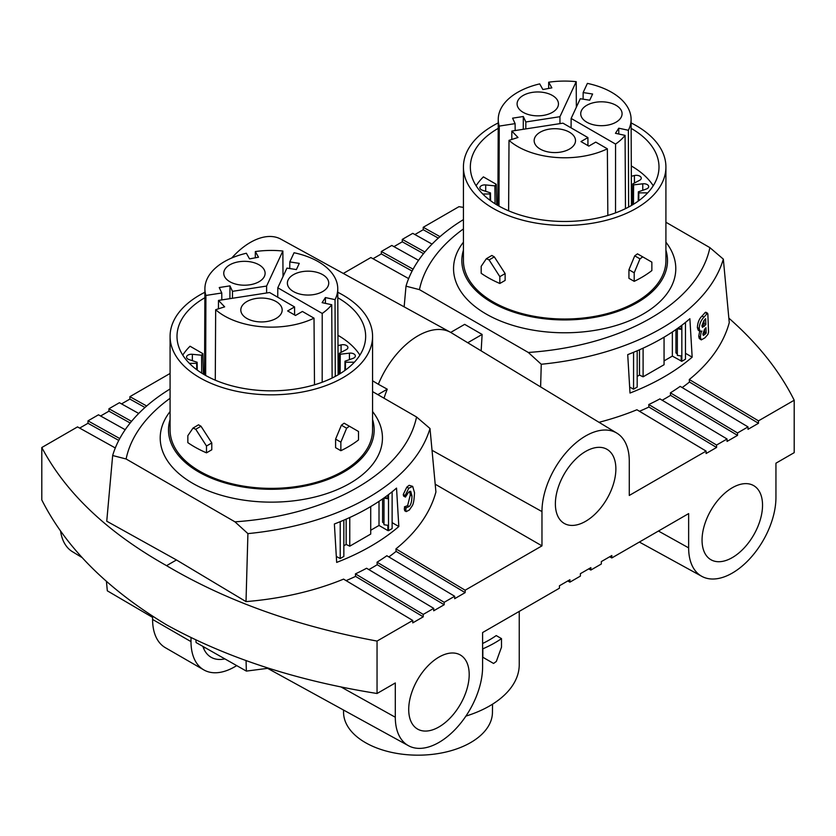 <?xml version="1.0" encoding="UTF-8"?>
<svg xmlns="http://www.w3.org/2000/svg" width="836" height="836" viewBox="0 0 836 836"><rect width="100%" height="100%" fill="white"/><g stroke="black" fill="none" stroke-linecap="round" stroke-linejoin="round"><path stroke-width="1.25" d="M121.554 403.892L129.893 399.075L144.983 407.487M79.65 428.095L87.989 423.277L118.764 440.415M728.835 318.129C757.803 343.586 779.591 370.954 794.2 400.235L794.2 452.652L775.944 463.196L775.944 497.472A61.728 35.645 -60 0 1 749.244 559.336A61.728 35.645 -60 0 1 701.812 576.349A61.728 35.645 -60 0 1 688.645 547.873L688.645 513.597L611.816 557.957L611.816 555.532L601.335 561.583L601.335 564.007L590.864 570.048L588.732 568.867M388.844 556.933A228.134 133.99 0.9 0 0 396.107 551.384L395.95 548.876L465.14 590.216L465.14 592.63L454.669 598.68L454.669 596.256L386.849 555.741A227.925 133.864 0.9 0 1 377.057 562.2L377.203 564.708L444.188 604.731L444.188 602.307L377.057 562.2M637.189 350.775L637.189 387.089L633.563 389.179L633.563 352.301M567.78 580.957L569.912 582.149L569.912 579.724L559.43 585.775L559.43 588.199L482.602 632.549L482.602 666.825A61.728 35.645 -60 0 1 455.902 728.689A61.728 35.645 -60 0 1 408.47 745.712A61.728 35.645 -60 0 1 395.303 717.236L395.303 682.96L377.046 693.493C296.477 680.682 226.316 657.796 166.563 624.847C107.416 589.15 65.825 547.517 41.8 499.938L41.8 447.521L77.518 426.903L115.305 447.96M372.992 258.732L381.331 253.914L412.106 271.063M463.426 207.391L458.954 206.68L423.235 227.298L423.235 229.722L414.896 234.54M355.425 573.883L355.572 576.391L423.235 616.822L423.235 614.408L433.717 608.357L366.586 568.25A227.925 133.864 0.9 0 1 355.425 573.883L423.235 614.408M41.8 447.521C65.825 492.989 107.416 532.365 166.563 565.669C226.316 601.011 296.477 626.154 377.046 641.076L412.765 620.458L412.765 622.872L423.235 616.822M346.104 580.623A228.134 133.99 0.9 0 0 355.572 576.391M337.765 292.266A101.24 58.447 180 0 1 342.917 295.045A101.24 58.447 180 0 1 372.574 336.375L372.574 429.923A101.24 58.447 180 0 1 310.072 483.929A101.24 58.447 180 0 1 199.741 471.253A101.24 58.447 180 0 1 170.084 429.923L170.084 336.375A101.24 58.447 180 0 1 204.893 292.266M372.574 419.526A102.828 59.366 180 0 1 344.045 471.901A102.828 59.366 180 0 1 198.613 471.901A102.828 59.366 180 0 1 170.084 419.526M703.849 320.679L701.895 325.768L702.459 327.357L705.845 324.619L705.615 318.704L703.849 320.679M639.446 411.27A228.134 133.99 0.9 0 0 648.914 407.038L716.577 447.469L706.106 453.52L706.106 451.095L629.278 495.455L629.278 461.179A61.728 35.645 -60 0 0 616.874 433.142L451.335 332.791A65.866 38.028 -60 0 0 450.531 332.32A65.866 38.028 -60 0 0 378.353 384.267L387.267 389.2A65.657 37.902 -60 0 0 384.037 398.218M349.385 426.224L344.139 423.204L341.391 425.2L335.591 439.119L340.858 442.15L340.858 450.708A108.649 62.731 180 0 0 358.519 439.935L358.519 431.501L349.385 426.224L346.626 428.231L340.858 442.15M681.194 325.747L681.194 329.353L678.456 327.775M681.194 329.353L677.338 328.757A4.943 2.853 -0 0 0 677.379 328.538M432.055 244.102L412.765 233.349L402.283 239.399L424.887 251.991M402.283 239.399L402.283 241.813L423.528 253.653M349.761 517.515L349.761 546.18L346.156 544.435L346.156 519.135M665.916 242.189A111.115 64.153 180 0 1 627.878 321.39A111.115 64.153 180 0 1 486.092 313.991A111.115 64.153 180 0 1 463.426 242.189M463.426 250.173A102.828 59.366 -0 0 0 491.955 302.548A102.828 59.366 -0 0 0 612.224 313.207A102.828 59.366 -0 0 0 665.916 250.173M343.847 520.138L343.847 556.442L340.221 558.542L340.221 521.664M664.056 337.201L664.056 364.726L643.103 376.817L639.498 375.071L639.498 349.772M643.103 348.152L643.103 376.817M700.223 331.411L698.29 330.272L697.381 327.597C697.652 322.571 699.209 318.725 702.041 316.05A224.121 129.402 0 0 0 705.208 312.465L707.862 314.075L708.541 332.237L707.904 334.41L704.957 337.817L701.289 339.897L700.349 337.18C700.84 333.177 701.373 331.14 701.947 331.066L700.223 331.411L699.199 328.652C699.408 324.034 700.996 320.198 703.964 317.168L707.12 313.563L707.862 314.075M705.208 312.465L705.981 312.988M236.745 665.634L234.665 666.825A61.728 35.645 120 0 1 203.796 669.887A61.728 35.645 120 0 1 191.005 641.63L191.005 637.554M681.842 325.267L681.842 361.309L685.468 359.208L685.468 322.424M681.842 361.309L672.353 356.105L672.353 331.996M681.194 361.215L681.194 355.969L677.338 355.373L677.338 328.757M125.201 429.704L98.47 414.802L87.989 420.853L119.757 438.555M396.107 551.384L465.14 592.63M611.816 557.957L609.684 556.766M405.585 496.981L405.167 495.529L408.783 488.214L412.691 486.385L414.52 492.686C413.757 506.292 412.608 504.693 409.41 509.981L406.202 511.611L405.784 509.908L406.087 507.776L409.159 506.532C410.904 504.965 411.845 501.422 411.96 495.915L410.706 491.296L408.532 492.226L405.397 497.065L403.537 495.999L403.276 494.442L406.839 487.095L409.149 485.308L412.691 486.385M388.5 494.619L388.5 530.672L387.852 530.567L387.852 525.332L383.996 524.726L383.996 498.12A4.943 2.853 -0 0 0 384.037 497.901M392.126 491.777L392.126 528.571L388.5 530.672M794.2 400.235L758.482 420.853L758.482 423.277L748.011 429.317L748.011 426.903L680.19 386.378A227.925 133.864 0.9 0 1 670.399 392.836L670.545 395.344L737.53 435.368L727.059 441.418L727.059 438.994L716.577 445.045L716.577 447.469M682.186 387.57A228.134 133.99 0.9 0 0 689.449 382.021L689.292 379.513A227.925 133.864 0.9 0 0 729.264 322.612L723.339 259.139A222.585 128.504 180 0 1 541.258 364.256L528.3 352.468A207.422 119.757 -0 0 0 709.889 247.634L723.339 259.139M689.292 379.513L758.482 420.853M639.498 375.071L637.189 376.399M633.563 389.179L629.654 387.078M435.19 484.201L541.968 545.856L465.14 590.216M395.95 548.876A227.925 133.864 0.9 0 0 435.922 491.965L429.997 428.492A222.585 128.504 180 0 1 247.916 533.619L234.958 521.831L126.111 458.985L112.661 455.526L106.747 521.204L176.459 559.953L246.014 601.606A227.925 133.864 0.9 0 0 343.575 579.118L412.765 620.458M701.289 339.897L699.241 338.465L698.729 336.239L699.722 331.119M404.655 510.712L404.457 506.835L407.613 505.634L410.288 494.954L409.671 491.328M631.107 122.913A101.24 58.447 180 0 1 636.259 125.682A101.24 58.447 180 0 1 665.916 167.012L665.916 260.571A101.24 58.447 180 0 1 603.414 314.566A101.24 58.447 180 0 1 493.083 301.9A101.24 58.447 180 0 1 463.426 260.56L463.426 167.012A101.24 58.447 180 0 1 498.235 122.913M191.005 641.63L152.591 619.445L152.591 616.153M705.845 324.619L704.142 323.636L703.954 320.564M106.433 581.407L107.322 590.822L152.591 617.386M195.917 639.906L196.084 642.539L246.369 671.099L268.513 668.225M203.441 647.984A46.92 27.086 120 0 0 205.165 647.691M418.543 260.341L391.812 245.45L381.331 251.49L413.099 269.192M467.742 342.739L482.121 334.442L464.659 324.358L450.698 332.414M662.185 400.235A228.134 133.99 0.9 0 0 670.545 395.344M166.563 565.669L176.459 559.953M642.727 256.861L637.481 253.841L634.733 255.837L628.933 269.756L634.2 272.797L634.2 281.345A108.649 62.731 180 0 0 651.861 270.582L651.861 262.138L642.727 256.861L639.968 258.867L634.2 272.797M129.893 399.075L129.893 396.661L170.084 373.452M450.531 332.32L280.854 239.148A61.728 35.645 120 0 0 231.75 257.99M343.314 273.445L370.86 257.54L408.647 278.597M381.331 253.914L381.331 251.49M402.283 241.813L393.944 246.63M60.579 531.163A61.728 35.645 120 0 0 72.46 551.718L81.918 557.455M87.989 423.277L87.989 420.853M100.602 415.994L108.941 411.176L108.941 408.752L119.423 402.712L138.713 413.454M224.863 658.883A47.15 27.222 -60 0 1 210.944 657.18A47.15 27.222 -60 0 1 202.876 646.395M689.449 382.021L758.482 423.277M340.221 558.542L336.312 556.442M398.824 526.523L396.536 488.099A223.411 128.984 180 0 1 334.379 523.984L336.668 562.409A226.587 130.824 0 0 0 398.824 526.523L392.126 522.657M368.843 569.598A228.134 133.99 0.9 0 0 377.203 564.708M246.014 601.606L247.916 533.619M701.916 326.009L702.689 325.256A224.894 129.841 -0 0 0 704.142 323.636M370.714 506.553L370.714 534.079L349.761 546.18M727.059 438.994L659.928 398.887A227.925 133.864 0.9 0 1 648.767 404.53L716.577 445.045M670.399 392.836L737.53 432.954L737.53 435.368M463.426 219.607A222.585 128.504 0 0 0 406.003 286.173L419.453 289.632A207.422 119.757 180 0 1 463.426 228.928M689.878 318.735A223.411 128.984 180 0 1 627.721 354.631L630.01 393.045A226.587 130.824 0 0 0 692.166 357.16L689.878 318.735M129.893 396.661L146.666 406.003M433.717 608.357L433.717 610.782L444.188 604.731M423.235 227.298L440.008 236.64M152.591 619.445A61.728 35.645 120 0 0 165.382 647.712L203.796 669.887M705.96 327.712L704.602 329.248L702.888 334.013L703.358 335.455L706.169 333.136L705.96 327.712M346.156 544.435L343.847 545.762M108.941 411.176L130.186 423.006M702.898 334.191L703.431 333.648A225.605 130.249 0 0 0 704.675 332.268L704.497 329.363M569.912 582.149L580.383 576.098L580.383 573.684L590.864 567.634L590.864 570.048M377.841 394.644L387.267 389.2M423.235 229.722L438.325 238.124M481.16 350.869L482.121 334.442M404.143 306.854L406.003 286.173M540.62 386.922L541.258 364.256M598.994 422.305A227.925 133.864 0.9 0 0 636.917 409.755L706.106 451.095M648.767 404.53L648.914 407.038M675.948 329.551L675.948 352.938A4.943 2.853 180 0 1 677.338 354.537M615.871 468.912A42.772 24.693 -60 0 1 596.935 512.238A42.772 24.693 -60 0 1 563.84 523.19A42.772 24.693 -60 0 1 555.376 503.836A42.772 24.693 -60 0 1 573.789 461.064A42.772 24.693 -60 0 1 606.612 449.11A42.772 24.693 -60 0 1 615.871 468.912M432.024 450.28L541.968 511.58A61.728 35.645 -60 0 1 569.17 449.193A61.728 35.645 -60 0 1 616.874 433.142M692.166 357.16L685.468 353.294M482.832 657.253L482.832 648.82A108.649 62.731 -0 0 0 501.495 638.62L501.495 647.179L496.323 661.454L493.585 663.46L482.602 657.127L488.339 660.44M377.046 641.076L377.046 693.493M108.941 408.752L131.545 421.344M387.852 530.567L379.011 525.457L379.011 501.36M379.011 525.457L370.714 530.254M372.574 411.552A111.115 64.153 180 0 1 349.908 483.354A111.115 64.153 180 0 1 208.122 490.753A111.115 64.153 180 0 1 170.084 411.552M672.353 356.105L664.056 360.891M709.889 247.634L665.916 222.24M706.169 333.136L704.675 332.268M541.968 511.58L541.968 545.856M126.111 458.985A207.422 119.757 180 0 1 170.084 398.291M170.084 388.97A222.585 128.504 0 0 0 112.661 455.526M234.958 521.831A207.422 119.757 -0 0 0 416.547 416.986L429.997 428.492M762.537 505.205A42.772 24.693 -60 0 1 743.612 548.531A42.772 24.693 -60 0 1 710.516 559.483A42.772 24.693 -60 0 1 702.052 540.129A42.772 24.693 -60 0 1 720.465 497.368A42.772 24.693 -60 0 1 753.278 485.402A42.772 24.693 -60 0 1 762.537 505.205M528.3 352.468L419.453 289.632M416.547 416.986L372.574 391.603M246.056 660.628L246.369 671.099M454.669 596.256L444.188 602.307M748.011 426.903L737.53 432.954M387.852 495.111L387.852 498.716L383.996 498.12M372.574 380.788L378.353 384.267M387.852 498.716L385.114 497.127M382.606 498.914L382.606 522.301A4.943 2.853 180 0 1 383.996 523.89M408.71 709.492A42.772 24.693 -60 0 1 427.123 666.72A42.772 24.693 -60 0 1 459.936 654.766A42.772 24.693 -60 0 1 469.195 674.568A42.772 24.693 -60 0 1 450.27 717.884A42.772 24.693 -60 0 1 417.174 728.835A42.772 24.693 -60 0 1 408.71 709.492M634.2 281.345L628.933 278.315L628.933 269.756M465.913 716.107A101.24 58.447 -0 0 0 489.593 705.95A101.24 58.447 -0 0 0 519.24 664.61L519.24 611.398M482.602 643.49A101.24 58.447 -0 0 0 496.229 635.579L501.495 638.62M492.529 704.173L492.446 712.46A74.446 42.981 180 0 1 470.637 742.587A74.446 42.981 180 0 1 389.722 751.951A74.446 42.981 180 0 1 343.554 712.46L343.533 710.046M200.985 426.235L198.519 424.813L193.001 428.095L187.839 435.702L187.839 442.641A108.649 62.731 180 0 0 206.492 452.84L206.492 446.016L195.749 429.265L200.985 426.235L211.79 442.955L206.492 446.016M372.574 336.375A101.24 58.447 180 0 1 342.917 377.705A101.24 58.447 180 0 1 199.741 377.705A101.24 58.447 180 0 1 170.084 336.375M206.492 452.84L211.79 449.778L211.79 442.955M193.001 428.095L195.749 429.265M204.862 297.731A94.332 54.455 0 0 0 177.002 336.375A94.332 54.455 0 0 0 204.632 374.883A94.332 54.455 0 0 0 307.429 386.692A94.332 54.455 0 0 0 365.656 336.375A94.332 54.455 0 0 0 338.026 297.867A94.332 54.455 0 0 0 337.796 297.731M203.399 374.152L202.908 353.659L190.054 346.229A94.332 54.455 0 0 0 182.77 355.122M359.888 355.122A94.332 54.455 0 0 0 338.026 335.361A94.332 54.455 0 0 0 337.953 335.32M197.244 370.076L197.139 362.27L189.04 359.574A4.943 2.853 180 0 1 186.564 357.118A4.943 2.853 180 0 1 192.364 354.297L201.581 355.227L201.695 373.107M189.427 363.388L196.679 363.315L196.732 369.7M340.137 373.629L340.252 354.234A76.86 44.371 0 0 0 339.406 353.273L339.134 374.235M345.435 370.066L345.498 362.239A76.86 44.371 0 0 0 344.996 361.204L344.871 370.473M325.434 303.374L325.413 297.564L335.037 299.643L335.278 376.409M322.184 382.24L322.215 313.437A66.42 38.352 0 0 0 331.735 304.732L322.121 302.653L325.413 297.564M331.735 304.732L332.132 378.008M322.686 291.555A20.681 11.944 0 0 0 328.736 283.185A20.681 11.944 0 0 0 328.036 280.018A20.681 11.944 0 0 0 293.436 274.668A20.681 11.944 0 0 0 287.385 283.185A20.681 11.944 0 0 0 300.208 294.157A20.681 11.944 0 0 0 322.686 291.555M335.037 299.643A66.42 38.352 0 0 0 337.754 288.692A66.42 38.352 0 0 0 294.053 252.754L289.799 261.908L299.267 263.371L296.393 269.568L286.936 268.105L277.792 287.793L322.215 313.437M289.758 268.544L289.799 261.908M277.74 297.219L277.792 287.793M266.621 292.987L266.6 286.058L282.861 251.019A66.42 38.352 0 0 0 255.335 251.563L258.512 257.206L249.546 258.888L246.369 253.245A66.42 38.352 0 0 0 204.904 288.692A66.42 38.352 0 0 0 205.907 295.442L221.77 292.987L219.241 287.532L229.963 285.87L232.492 291.336L266.6 286.058M283.017 276.528L282.861 251.019M232.492 291.336L232.471 298.264M229.91 298.661L229.963 285.87M255.304 257.812L255.335 251.563M229.816 264.824A20.681 11.944 0 0 0 223.755 273.341A20.681 11.944 0 0 0 236.588 284.313A20.681 11.944 0 0 0 259.066 281.711A20.681 11.944 0 0 0 265.116 273.341A20.681 11.944 0 0 0 252.409 262.253A20.681 11.944 0 0 0 229.816 264.824M335.591 439.119L335.591 447.668L340.858 450.708M221.77 292.987L221.822 299.915M205.907 295.442L205.656 375.469M215.667 309.717A66.42 38.352 0 0 0 314.022 318.171L302.413 311.462L295.484 315.465L287.636 310.94L294.565 306.937L269.6 292.527L218.489 300.427L224.654 306.843L215.667 309.717L215.28 380.171M218.489 300.427L218.447 308.829M276.11 318.443A20.681 11.944 0 0 0 282.171 310.072A20.681 11.944 0 0 0 266.841 298.462A20.681 11.944 0 0 0 246.86 301.556A20.681 11.944 0 0 0 240.81 310.072A20.681 11.944 0 0 0 253.632 321.045A20.681 11.944 0 0 0 276.11 318.443M294.617 314.973L294.565 306.937M314.022 318.171L314.493 384.8M337.995 345.623L341.078 344.892A4.943 2.853 180 0 1 347.912 347.546A4.943 2.853 180 0 1 346.303 349.626L339.406 353.273M340.252 354.234L349.427 353.158A4.943 2.853 180 0 1 355.342 355.979A4.943 2.853 180 0 1 352.98 358.393L344.996 361.204M345.498 362.239L354.37 362.207M197.139 362.27A76.86 44.371 0 0 0 196.679 363.315M201.581 355.227A76.86 44.371 180 0 1 202.908 353.659M494.327 256.882L491.861 255.45L486.343 258.732L481.181 266.339L481.181 273.288A108.649 62.731 180 0 0 499.834 283.477L499.834 276.653L489.091 259.902L494.327 256.882L505.132 273.591L499.834 276.653M665.916 167.012A101.24 58.447 180 0 1 636.259 208.342A101.24 58.447 180 0 1 493.083 208.342A101.24 58.447 180 0 1 463.426 167.012M499.834 283.477L505.132 280.426L505.132 273.591M486.343 258.732L489.091 259.902M498.204 128.368A94.332 54.455 0 0 0 470.344 167.012A94.332 54.455 0 0 0 497.974 205.52A94.332 54.455 0 0 0 600.77 217.329A94.332 54.455 0 0 0 658.998 167.012A94.332 54.455 0 0 0 631.368 128.504A94.332 54.455 0 0 0 631.138 128.368M496.741 204.799L496.25 184.296L483.396 176.877A94.332 54.455 0 0 0 476.112 185.759M653.23 185.759A94.332 54.455 0 0 0 631.368 166.009A94.332 54.455 0 0 0 631.295 165.967M490.586 200.724L490.481 192.907L482.382 190.211A4.943 2.853 180 0 1 479.906 187.755A4.943 2.853 180 0 1 485.706 184.934L494.922 185.874L495.037 203.744M482.769 194.025L490.021 193.952L490.074 200.347M633.479 204.266L633.594 184.871A76.86 44.371 0 0 0 632.747 183.92L632.476 204.872M638.777 200.703L638.84 192.876A76.86 44.371 0 0 0 638.338 191.852L638.213 201.11M618.776 134.011L618.755 128.201L628.379 130.28L628.62 207.046M615.526 212.877L615.557 144.074A66.42 38.352 0 0 0 625.077 135.38L615.463 133.3L618.755 128.201M625.077 135.38L625.474 208.645M616.027 122.192A20.681 11.944 0 0 0 622.078 113.821A20.681 11.944 0 0 0 621.378 110.655A20.681 11.944 0 0 0 586.778 105.305A20.681 11.944 0 0 0 580.727 113.821A20.681 11.944 0 0 0 593.55 124.794A20.681 11.944 0 0 0 616.027 122.192M628.379 130.28A66.42 38.352 0 0 0 631.096 119.339A66.42 38.352 0 0 0 587.394 83.391L583.141 92.556L592.609 94.019L589.735 100.205L580.278 98.742L571.134 118.43L615.557 144.074M583.1 99.181L583.141 92.556M571.082 127.866L571.134 118.43M559.963 123.623L559.942 116.695L576.203 81.667A66.42 38.352 0 0 0 548.677 82.21L551.854 87.853L542.888 89.536L539.711 83.893A66.42 38.352 0 0 0 498.246 119.339A66.42 38.352 0 0 0 499.249 126.09L515.112 123.634L512.583 118.169L523.305 116.507L525.834 121.972L559.942 116.695M576.359 107.175L576.203 81.667M525.834 121.972L525.813 128.911M523.252 129.298L523.305 116.507M548.646 88.449L548.677 82.21M523.158 95.461A20.681 11.944 0 0 0 517.097 103.977A20.681 11.944 0 0 0 529.93 114.95A20.681 11.944 0 0 0 552.408 112.348A20.681 11.944 0 0 0 558.458 103.977A20.681 11.944 0 0 0 545.751 92.89A20.681 11.944 0 0 0 523.158 95.461M515.112 123.634L515.164 130.552M499.249 126.09L498.998 206.105M509.009 140.354A66.42 38.352 0 0 0 607.364 148.808L595.755 142.11L588.826 146.112L580.978 141.577L587.907 137.574L562.942 123.164L511.831 131.064L517.996 137.48L509.009 140.354L508.622 210.818M511.831 131.064L511.789 139.466M569.452 149.08A20.681 11.944 0 0 0 575.513 140.709A20.681 11.944 0 0 0 560.183 129.11A20.681 11.944 0 0 0 540.202 132.192A20.681 11.944 0 0 0 534.152 140.709A20.681 11.944 0 0 0 546.974 151.682A20.681 11.944 0 0 0 569.452 149.08M587.959 145.61L587.907 137.574M607.364 148.808L607.835 215.437M631.337 176.271L634.419 175.529A4.943 2.853 180 0 1 641.254 178.183A4.943 2.853 180 0 1 639.644 180.262L632.747 183.92M633.594 184.871L642.769 183.805A4.943 2.853 180 0 1 648.684 186.616A4.943 2.853 180 0 1 646.322 189.03L638.338 191.852M638.84 192.876L647.712 192.844M490.481 192.907A76.86 44.371 0 0 0 490.021 193.952M494.922 185.874A76.86 44.371 180 0 1 496.25 184.296M341.14 687.035L395.303 717.236M346.626 428.231L341.391 425.2M658.444 531.038L688.645 547.873M700.349 337.18L698.729 336.239M409.159 506.532L407.613 505.634M406.087 507.776L404.457 506.835M639.968 258.867L634.733 255.837M704.403 326.249L702.689 325.256M704.947 334.525L703.431 333.648M408.783 488.214L406.839 487.095M405.167 495.529L403.276 494.442M703.964 317.168L702.041 316.05M699.199 328.652L697.381 327.597M411.96 495.915L410.288 494.954M405.784 509.908L404.196 508.988M192.364 354.297L192.353 360.671M341.078 344.892L341.109 352.374M349.427 353.158L349.438 359.637M485.706 184.934L485.695 191.319M634.419 175.529L634.451 183.011M642.769 183.805L642.779 190.284M408.47 745.712L267.635 668.361M701.812 576.349L639.362 542.052M707.653 313.301L705.751 312.204M406.202 511.611L404.655 510.723M337.754 288.692L338.12 374.831M204.904 288.692L204.538 374.831M631.096 119.339L631.462 205.468M498.246 119.339L497.88 205.468"/></g></svg>
